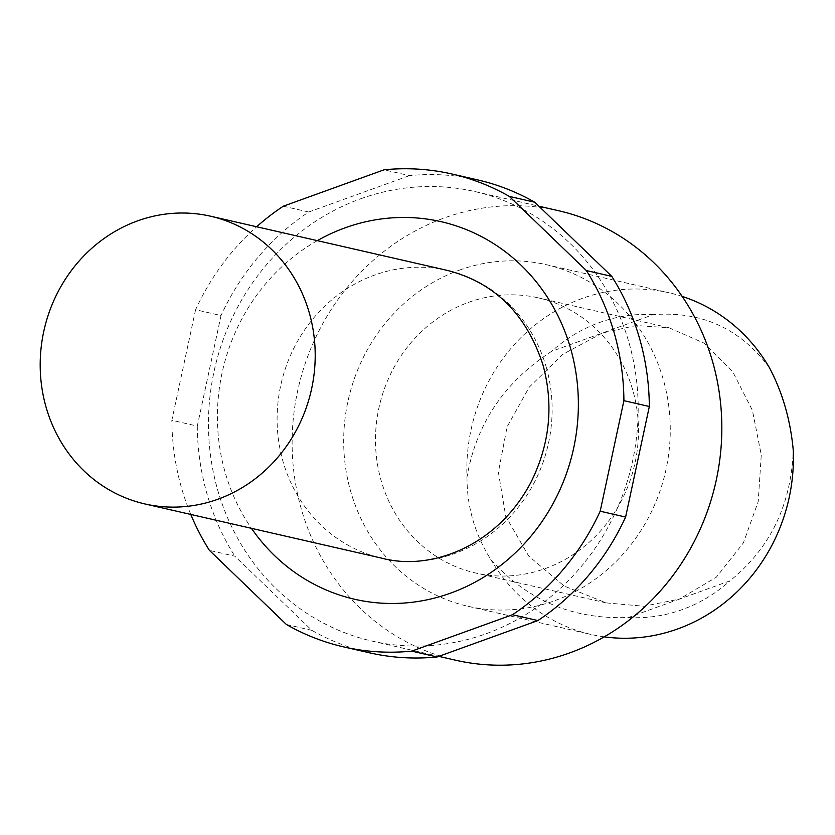 <?xml version="1.0" encoding="UTF-8"?>
<svg xmlns="http://www.w3.org/2000/svg" width="835" height="835" viewBox="0 0 835 835"><rect width="100%" height="100%" fill="white"/><g stroke="black" fill="none" stroke-linecap="round" stroke-linejoin="round"><path stroke-width="0.63" stroke-dasharray="4.17 3.13" d="M466.995 477.098C466.901 506.584 474.823 534.024 490.75 559.408C526.968 600.302 572.873 619.664 628.473 617.503L679.241 599.165L643.806 606.231L606.126 602.891L564.074 585.993L528.732 556.089L505.749 516.416L498.391 472.182L507.095 426.8L529.202 387.221L562.78 354.353L602.421 332.998L551.643 351.337C504.309 382.106 476.096 424.023 466.995 477.098A175.235 162.648 102.9 0 1 582.423 298.356A175.235 162.648 102.9 0 1 669.221 292.814A175.235 162.648 102.9 0 1 682.153 296.383M769.494 367.838C740.353 328.583 701.588 310.85 653.189 314.659L602.421 332.998L636.124 325.525L669.096 327.79L703.822 343.018L732.577 371.418L752.418 410.371L761.269 454.939L758.201 501.605L743.4 542.865L716.326 577.225L679.241 599.165L730.009 580.826C770.152 548.407 791.236 504.851 793.25 450.148M628.473 617.503A152.179 141.24 -77.1 0 0 730.009 580.826M604.216 636.854A175.235 162.648 102.9 0 1 591.023 634.443A175.235 162.648 102.9 0 1 490.75 559.408M653.189 314.659A152.179 141.24 -77.1 0 0 551.643 351.337M468.56 302.353A141.105 130.97 102.9 0 1 538.46 297.886A141.105 130.97 102.9 0 1 632.732 390.018A141.105 130.97 102.9 0 1 602.463 528.753A141.105 130.97 102.9 0 1 475.491 572.987A141.105 130.97 102.9 0 1 375.531 443.844A141.105 130.97 102.9 0 1 468.56 302.353M546.132 366.795A147.565 136.961 102.9 0 1 514.475 511.886A147.565 136.961 102.9 0 1 381.689 558.145A147.565 136.961 102.9 0 1 281.103 383.735A147.565 136.961 102.9 0 1 447.539 270.457A147.565 136.961 102.9 0 1 546.132 366.795M195.588 309.722L171.864 420.266L197.29 426.08L221.024 315.546L195.588 309.722A242.557 225.137 102.9 0 1 256.637 226.755M190.787 514.443A242.557 225.137 102.9 0 1 171.864 420.266M286.457 624.528L311.883 630.352L234.854 556.204L209.418 550.38M477.443 179.849A242.557 225.137 -77.1 0 0 409.484 175.632L384.058 169.808M283.295 206.203L308.731 212.017A242.557 225.137 -77.1 0 0 221.024 315.546M197.29 426.08A242.557 225.137 -77.1 0 0 234.854 556.204M311.883 630.352A242.557 225.137 -77.1 0 0 369.195 652.74M308.731 212.017L409.484 175.632M360.553 198.834A230.575 214 102.9 0 1 474.76 191.528A230.575 214 102.9 0 1 631.928 464.041A230.575 214 102.9 0 1 371.867 641.05A230.575 214 102.9 0 1 208.541 430.015A230.575 214 102.9 0 1 360.553 198.834M459.271 270.175A175.235 162.648 102.9 0 1 546.08 264.622A175.235 162.648 102.9 0 1 665.516 471.733A175.235 162.648 102.9 0 1 467.871 606.252A175.235 162.648 102.9 0 1 343.749 445.869A175.235 162.648 102.9 0 1 459.271 270.175M455.524 660.193A230.575 214 102.9 0 1 292.198 449.167A230.575 214 102.9 0 1 444.21 217.977A230.575 214 102.9 0 1 558.427 210.681M317.321 240.647A193.678 179.765 -77.1 0 0 251.46 528.336M669.096 327.79L538.46 297.886M606.126 602.891L475.491 572.987M467.871 606.252L591.023 634.443M546.08 264.622L669.221 292.814M371.867 641.05L438.782 656.362M474.76 191.528L538.888 206.214"/><path stroke-width="1.25" d="M604.216 636.854A175.235 162.648 102.9 0 0 793.25 450.148C790.474 420.015 782.552 392.575 769.494 367.838A175.235 162.648 102.9 0 0 682.153 296.383M309.211 312.572A147.565 136.961 102.9 0 1 277.554 457.653A147.565 136.961 102.9 0 1 144.768 503.912A147.565 136.961 102.9 0 1 44.192 329.501A147.565 136.961 102.9 0 1 210.629 216.223A147.565 136.961 102.9 0 1 309.211 312.572M586.347 270.55L509.319 196.402L534.755 202.227L611.784 276.375L586.347 270.55A242.557 225.137 102.9 0 1 623.912 400.675L649.338 406.499L625.613 517.042L600.188 511.218A242.557 225.137 102.9 0 1 512.481 614.737L537.907 620.562L437.154 656.957L411.718 651.133A242.557 225.137 102.9 0 1 343.759 646.916A242.557 225.137 102.9 0 1 286.457 624.528L209.418 550.38A242.557 225.137 102.9 0 1 190.787 514.443M256.637 226.755A242.557 225.137 102.9 0 1 283.295 206.203L384.058 169.808A242.557 225.137 102.9 0 1 452.006 174.024A242.557 225.137 102.9 0 1 509.319 196.402M411.718 651.133L512.481 614.737M600.188 511.218L623.912 400.675M534.755 202.227A242.557 225.137 -77.1 0 0 477.443 179.849L452.006 174.024M343.759 646.916L369.195 652.74A242.557 225.137 -77.1 0 0 437.154 656.957M537.907 620.562A242.557 225.137 -77.1 0 0 625.613 517.042M649.338 406.499A242.557 225.137 -77.1 0 0 611.784 276.375M538.888 206.214L558.427 210.681A230.575 214 102.9 0 1 715.585 483.194A230.575 214 102.9 0 1 455.524 660.193L438.782 656.362M251.46 528.336A193.678 179.765 -77.1 0 0 478.079 580.502A193.678 179.765 -77.1 0 0 570.493 348.122A193.678 179.765 -77.1 0 0 317.321 240.647M144.768 503.912L381.689 558.145C430.756 571.464 498.088 546.038 531.373 481.419C549.941 443.489 553.782 404.599 542.917 364.738C526.28 313.96 494.487 282.533 447.539 270.457L210.629 216.223"/></g></svg>
